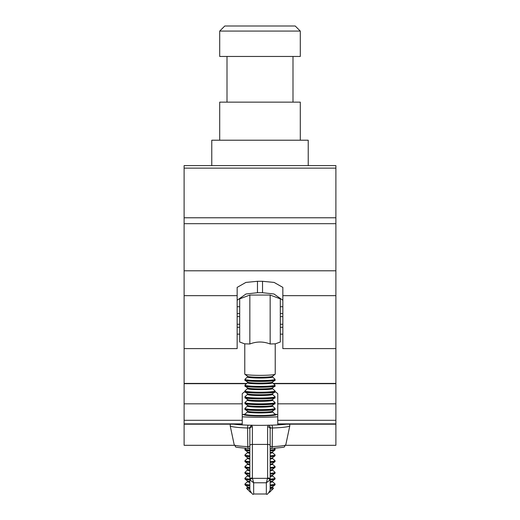 <?xml version="1.0" encoding="UTF-8"?>
<svg xmlns="http://www.w3.org/2000/svg" width="520" height="520" viewBox="0 0 520 520"><rect width="100%" height="100%" fill="white"/><g stroke="black" fill="none" stroke-linecap="round" stroke-linejoin="round"><path stroke-width="0.78" d="M335.887 348.608L335.887 165.594L308.224 165.594L308.224 140.212L211.776 140.212L211.776 165.594L184.113 165.594L184.113 348.608L237.159 348.608L237.159 287.385L245.915 282.412L257.465 281.294L262.535 281.294L274.111 282.418L282.841 287.385L282.841 348.608L335.887 348.608L335.887 445.309L285.63 445.309M282.841 300.242L273.969 293.995L262.535 292.702L257.465 292.702L246.006 293.995L237.159 300.242M335.887 165.594L184.113 165.594M277.764 414.934A17.764 1.476 0 0 0 275.048 414.147M275.19 391.528L277.764 393.685L277.764 424.184L335.887 424.184M184.113 348.608L184.113 445.309L234.37 445.309M184.113 424.184L242.236 424.184L242.236 393.685L244.81 391.528M244.953 414.147A17.764 1.476 0 0 0 242.236 414.934M249.847 487.37A12.506 1.034 0 0 1 247.566 486.876L246.623 488.293A13.436 1.111 0 0 0 246.565 488.397A13.436 1.111 0 0 0 246.61 488.488A13.436 1.111 0 0 0 249.847 489.125M270.153 489.125A13.436 1.111 0 0 0 273.39 488.488A13.436 1.111 0 0 0 273.436 488.397A13.436 1.111 0 0 0 273.377 488.293L272.435 486.876L274.794 485.037A14.879 1.235 0 0 0 274.827 485.01M245.174 485.01A14.879 1.235 0 0 0 245.206 485.037A14.879 1.235 0 0 0 249.847 485.81L245.264 485.062A14.944 1.242 180 0 1 245.141 484.985L244.978 484.861A15.113 1.254 0 0 0 249.847 485.654M270.153 485.654A15.113 1.254 0 0 0 275.022 484.861L274.859 484.985A14.944 1.242 180 0 1 274.736 485.062L270.153 485.797A14.879 1.235 0 0 0 274.794 485.037M246.142 485.322A14.723 1.222 0 0 0 249.847 485.791A14.944 1.242 180 0 1 245.264 485.062M274.736 485.062A14.944 1.242 180 0 1 270.153 485.765A14.723 1.222 0 0 0 273.858 485.322M249.847 481.553A12.506 1.034 0 0 1 247.566 481.059L247.572 481.631L245.005 483.912L244.927 484.816A15.113 1.254 0 0 0 244.978 484.861M275.022 484.861A15.113 1.254 0 0 0 275.074 484.816L274.995 483.912A15.061 1.248 0 0 1 275.061 484.029A15.061 1.248 0 0 1 270.153 484.946M245.174 479.193A14.879 1.235 0 0 0 245.206 479.219A14.879 1.235 0 0 0 249.847 479.993L245.264 479.245A14.944 1.242 180 0 1 245.141 479.167L244.978 479.043A15.113 1.254 0 0 0 249.847 479.837M270.153 479.837A15.113 1.254 0 0 0 275.022 479.043L274.859 479.167A14.944 1.242 180 0 1 274.736 479.245L270.153 479.979A14.879 1.235 0 0 0 274.794 479.219A14.879 1.235 0 0 0 274.827 479.193M246.142 479.505A14.723 1.222 0 0 0 249.847 479.973A14.944 1.242 180 0 1 245.264 479.245M274.736 479.245A14.944 1.242 180 0 1 270.153 479.947A14.723 1.222 0 0 0 273.858 479.505M249.847 475.735A12.506 1.034 0 0 1 247.566 475.241L247.572 475.813L245.005 478.094L244.927 478.998A15.113 1.254 0 0 0 244.978 479.043M275.022 479.043A15.113 1.254 0 0 0 275.074 478.998L274.995 478.094A15.061 1.248 0 0 1 275.061 478.212A15.061 1.248 0 0 1 270.153 479.128M245.174 473.375A14.879 1.235 0 0 0 245.206 473.401A14.879 1.235 0 0 0 249.847 474.175L245.264 473.428A14.944 1.242 180 0 1 245.141 473.356L244.978 473.226A15.113 1.254 0 0 0 249.847 474.019M270.153 474.019A15.113 1.254 0 0 0 275.022 473.226L274.859 473.356A14.944 1.242 180 0 1 274.736 473.428L270.153 474.162A14.879 1.235 0 0 0 274.794 473.401A14.879 1.235 0 0 0 274.827 473.375M246.142 473.688A14.723 1.222 0 0 0 249.847 474.156A14.944 1.242 180 0 1 245.264 473.428M274.736 473.428A14.944 1.242 180 0 1 270.153 474.13A14.723 1.222 0 0 0 273.858 473.688M249.847 469.918A12.506 1.034 0 0 1 247.566 469.424L247.572 469.996L245.005 472.277L244.927 473.181A15.113 1.254 0 0 0 244.978 473.226M275.022 473.226A15.113 1.254 0 0 0 275.074 473.181L274.995 472.277A15.061 1.248 0 0 1 275.061 472.394A15.061 1.248 0 0 1 270.153 473.31M245.174 467.558A14.879 1.235 0 0 0 245.206 467.584A14.879 1.235 0 0 0 249.847 468.357L245.264 467.61A14.944 1.242 180 0 1 245.141 467.538L244.978 467.409A15.113 1.254 0 0 0 249.847 468.201M270.153 468.201A15.113 1.254 0 0 0 275.022 467.409L274.859 467.538A14.944 1.242 180 0 1 274.736 467.61L270.153 468.344A14.879 1.235 0 0 0 274.794 467.584A14.879 1.235 0 0 0 274.827 467.558M246.142 467.87A14.723 1.222 0 0 0 249.847 468.338A14.944 1.242 180 0 1 245.264 467.61M274.736 467.61A14.944 1.242 180 0 1 270.153 468.312A14.723 1.222 0 0 0 273.858 467.87M249.847 464.1A12.506 1.034 0 0 1 247.566 463.606L247.572 464.178L245.005 466.459L244.927 467.363A15.113 1.254 0 0 0 244.978 467.409M275.022 467.409A15.113 1.254 0 0 0 275.074 467.363L274.995 466.459A15.061 1.248 0 0 1 275.061 466.576A15.061 1.248 0 0 1 270.153 467.493M245.174 461.747A14.879 1.235 0 0 0 245.206 461.767A14.879 1.235 0 0 0 249.847 462.54L245.264 461.793A14.944 1.242 180 0 1 245.141 461.721L244.978 461.591A15.113 1.254 0 0 0 249.847 462.384M270.153 462.384A15.113 1.254 0 0 0 275.022 461.591L274.859 461.721A14.944 1.242 180 0 1 274.736 461.793L270.153 462.527A14.879 1.235 0 0 0 274.794 461.767A14.879 1.235 0 0 0 274.827 461.747M246.142 462.053A14.723 1.222 0 0 0 249.847 462.521A14.944 1.242 180 0 1 245.264 461.793M274.736 461.793A14.944 1.242 180 0 1 270.153 462.495A14.723 1.222 0 0 0 273.858 462.053M249.847 458.282A12.506 1.034 0 0 1 247.566 457.788L247.572 458.361L245.005 460.642L244.927 461.546A15.113 1.254 0 0 0 244.978 461.591M275.022 461.591A15.113 1.254 0 0 0 275.074 461.546L274.995 460.642A15.061 1.248 0 0 1 275.061 460.759A15.061 1.248 0 0 1 270.153 461.675M245.174 455.929A14.879 1.235 0 0 0 245.206 455.956A14.879 1.235 0 0 0 249.847 456.723L245.264 455.975A14.944 1.242 180 0 1 245.141 455.904L244.978 455.774A15.113 1.254 0 0 0 249.847 456.567M270.153 456.567A15.113 1.254 0 0 0 275.022 455.774L274.859 455.904A14.944 1.242 180 0 1 274.736 455.975L270.153 456.709A14.879 1.235 0 0 0 274.794 455.956A14.879 1.235 0 0 0 274.827 455.929M246.142 456.235A14.723 1.222 0 0 0 249.847 456.703A14.944 1.242 180 0 1 245.264 455.975M274.736 455.975A14.944 1.242 180 0 1 270.153 456.677A14.723 1.222 0 0 0 273.858 456.235M249.847 452.465A12.506 1.034 0 0 1 247.566 451.971L247.572 452.543L245.005 454.825L244.927 455.728A15.113 1.254 0 0 0 244.978 455.774M275.022 455.774A15.113 1.254 0 0 0 275.074 455.728L274.995 454.825A15.061 1.248 0 0 1 275.061 454.942A15.061 1.248 0 0 1 270.153 455.858M245.174 450.112A14.879 1.235 0 0 0 245.206 450.138A14.879 1.235 0 0 0 249.847 450.905L245.264 450.157A14.944 1.242 180 0 1 245.141 450.086L244.978 449.956A15.113 1.254 0 0 0 249.847 450.749M270.153 450.749A15.113 1.254 0 0 0 275.022 449.956L274.859 450.086A14.944 1.242 180 0 1 274.736 450.157L270.153 450.892A14.879 1.235 0 0 0 274.794 450.138A14.879 1.235 0 0 0 274.827 450.112M246.142 450.418A14.723 1.222 0 0 0 249.847 450.885A14.944 1.242 180 0 1 245.264 450.157M274.736 450.157A14.944 1.242 180 0 1 270.153 450.86A14.723 1.222 0 0 0 273.858 450.418M245.804 448.292L245.005 449.007L244.927 449.911A15.113 1.254 0 0 0 244.978 449.956M275.022 449.956A15.113 1.254 0 0 0 275.074 449.911L274.995 449.007A15.061 1.248 0 0 1 275.061 449.124A15.061 1.248 0 0 1 270.153 450.041M247.572 411.821A12.48 1.034 0 0 0 247.52 411.918A12.48 1.034 0 0 0 260 412.951A12.48 1.034 0 0 0 272.48 411.918A12.48 1.034 0 0 0 272.428 411.821L272.435 411.249A12.506 1.034 0 0 1 260 412.178A12.506 1.034 0 0 1 247.566 411.249L247.572 411.821L245.005 414.102L244.927 415.006A15.113 1.254 0 0 0 244.978 415.051A15.113 1.254 0 0 0 245.232 415.188M274.768 415.188A15.113 1.254 0 0 0 275.022 415.051A15.113 1.254 0 0 0 275.074 415.006L274.995 414.102A15.061 1.248 0 0 1 275.061 414.219A15.061 1.248 0 0 1 260 415.467A15.061 1.248 0 0 1 244.94 414.219A15.061 1.248 0 0 1 245.005 414.102M245.174 409.39A14.879 1.235 0 0 0 245.206 409.416A14.879 1.235 0 0 0 260 410.514A14.879 1.235 0 0 0 274.794 409.416A14.879 1.235 0 0 0 274.827 409.39M246.142 409.695A14.723 1.222 0 0 0 260 410.501A14.723 1.222 0 0 0 273.858 409.695M275.022 409.234L274.859 409.363A14.944 1.242 180 0 1 274.736 409.442A14.944 1.242 180 0 1 260 410.469A14.944 1.242 180 0 1 245.264 409.442A14.944 1.242 180 0 1 245.141 409.363L244.978 409.234A15.113 1.254 0 0 0 260 410.351A15.113 1.254 0 0 0 275.022 409.234A15.113 1.254 0 0 0 275.074 409.188L274.995 408.285A15.061 1.248 0 0 1 275.061 408.401A15.061 1.248 0 0 1 260 409.65A15.061 1.248 0 0 1 244.94 408.401A15.061 1.248 0 0 1 245.005 408.285L247.572 406.003A12.48 1.034 0 0 0 247.52 406.101A12.48 1.034 0 0 0 260 407.134A12.48 1.034 0 0 0 272.48 406.101A12.48 1.034 0 0 0 272.428 406.003L272.435 405.431L274.794 403.598A14.879 1.235 0 0 0 274.827 403.572M245.005 408.285L244.927 409.188A15.113 1.254 0 0 0 244.978 409.234M245.174 403.572A14.879 1.235 0 0 0 245.206 403.598A14.879 1.235 0 0 0 260 404.697A14.879 1.235 0 0 0 274.794 403.598M246.142 403.878A14.723 1.222 0 0 0 260 404.684A14.723 1.222 0 0 0 273.858 403.878M275.022 403.416L274.859 403.546A14.944 1.242 180 0 1 274.736 403.624A14.944 1.242 180 0 1 260 404.651A14.944 1.242 180 0 1 245.264 403.624A14.944 1.242 180 0 1 245.141 403.546L244.978 403.416A15.113 1.254 0 0 0 260 404.534A15.113 1.254 0 0 0 275.022 403.416A15.113 1.254 0 0 0 275.074 403.371L274.995 402.467A15.061 1.248 0 0 1 275.061 402.584A15.061 1.248 0 0 1 260 403.832A15.061 1.248 0 0 1 244.94 402.584A15.061 1.248 0 0 1 245.005 402.467L247.572 400.185A12.48 1.034 0 0 0 247.52 400.283A12.48 1.034 0 0 0 260 401.317A12.48 1.034 0 0 0 272.48 400.283A12.48 1.034 0 0 0 272.428 400.185L272.435 399.613L274.794 397.781A14.879 1.235 0 0 0 274.827 397.755M245.005 402.467L244.927 403.371A15.113 1.254 0 0 0 244.978 403.416M245.174 397.755A14.879 1.235 0 0 0 245.206 397.781A14.879 1.235 0 0 0 260 398.879A14.879 1.235 0 0 0 274.794 397.781M246.142 398.06A14.723 1.222 0 0 0 260 398.866A14.723 1.222 0 0 0 273.858 398.06M275.022 397.599L274.859 397.728A14.944 1.242 180 0 1 274.736 397.807A14.944 1.242 180 0 1 260 398.834A14.944 1.242 180 0 1 245.264 397.807A14.944 1.242 180 0 1 245.141 397.728L244.978 397.599A15.113 1.254 0 0 0 260 398.716A15.113 1.254 0 0 0 275.022 397.599A15.113 1.254 0 0 0 275.074 397.553L274.995 396.65A15.061 1.248 0 0 1 275.061 396.767A15.061 1.248 0 0 1 260 398.015A15.061 1.248 0 0 1 244.94 396.767A15.061 1.248 0 0 1 245.005 396.65L247.572 394.368A12.48 1.034 0 0 0 247.52 394.466A12.48 1.034 0 0 0 260 395.499A12.48 1.034 0 0 0 272.48 394.466A12.48 1.034 0 0 0 272.428 394.368L272.435 393.796L274.794 391.963A14.879 1.235 0 0 0 274.827 391.937M245.005 396.65L244.927 397.553A15.113 1.254 0 0 0 244.978 397.599M245.174 391.937A14.879 1.235 0 0 0 245.206 391.963A14.879 1.235 0 0 0 260 393.062A14.879 1.235 0 0 0 274.794 391.963M246.142 392.243A14.723 1.222 0 0 0 260 393.049A14.723 1.222 0 0 0 273.858 392.243M275.022 391.781L274.859 391.911A14.944 1.242 180 0 1 274.736 391.989A14.944 1.242 180 0 1 260 393.016A14.944 1.242 180 0 1 245.264 391.989A14.944 1.242 180 0 1 245.141 391.911L244.978 391.781A15.113 1.254 0 0 0 260 392.899A15.113 1.254 0 0 0 275.022 391.781A15.113 1.254 0 0 0 275.074 391.736L274.995 390.832A15.061 1.248 0 0 1 275.061 390.949A15.061 1.248 0 0 1 260 392.197A15.061 1.248 0 0 1 244.94 390.949A15.061 1.248 0 0 1 245.005 390.832L247.572 388.55A12.48 1.034 0 0 0 247.52 388.648A12.48 1.034 0 0 0 260 389.682A12.48 1.034 0 0 0 272.48 388.648A12.48 1.034 0 0 0 272.428 388.55L272.435 387.978L274.794 386.146A14.879 1.235 0 0 0 274.827 386.12M245.005 390.832L244.927 391.736A15.113 1.254 0 0 0 244.978 391.781M245.174 386.12A14.879 1.235 0 0 0 245.206 386.146A14.879 1.235 0 0 0 260 387.244A14.879 1.235 0 0 0 274.794 386.146M246.142 386.425A14.723 1.222 0 0 0 260 387.231A14.723 1.222 0 0 0 273.858 386.425M275.022 385.964L274.859 386.094A14.944 1.242 180 0 1 274.736 386.172A14.944 1.242 180 0 1 260 387.199A14.944 1.242 180 0 1 245.264 386.172A14.944 1.242 180 0 1 245.141 386.094L244.978 385.964A15.113 1.254 0 0 0 260 387.082A15.113 1.254 0 0 0 275.022 385.964A15.113 1.254 0 0 0 275.074 385.918L274.995 385.015A15.061 1.248 0 0 1 275.061 385.132A15.061 1.248 0 0 1 260 386.38A15.061 1.248 0 0 1 244.94 385.132A15.061 1.248 0 0 1 245.005 385.015L247.572 382.733A12.48 1.034 0 0 0 247.52 382.831A12.48 1.034 0 0 0 260 383.864A12.48 1.034 0 0 0 272.48 382.831A12.48 1.034 0 0 0 272.428 382.733L272.435 382.161L274.794 380.328A14.879 1.235 0 0 0 274.827 380.302M245.005 385.015L244.927 385.918A15.113 1.254 0 0 0 244.978 385.964M245.174 380.302A14.879 1.235 0 0 0 245.206 380.328A14.879 1.235 0 0 0 260 381.426A14.879 1.235 0 0 0 274.794 380.328M246.142 380.607A14.723 1.222 0 0 0 260 381.413A14.723 1.222 0 0 0 273.858 380.607M275.022 380.146L274.859 380.276A14.944 1.242 180 0 1 274.736 380.354A14.944 1.242 180 0 1 260 381.381A14.944 1.242 180 0 1 245.264 380.354A14.944 1.242 180 0 1 245.141 380.276L244.978 380.146A15.113 1.254 0 0 0 260 381.271A15.113 1.254 0 0 0 275.022 380.146A15.113 1.254 0 0 0 275.074 380.101L274.995 379.197A15.061 1.248 0 0 1 275.061 379.314A15.061 1.248 0 0 1 260 380.562A15.061 1.248 0 0 1 244.94 379.314A15.061 1.248 0 0 1 245.005 379.197L244.927 380.101A15.113 1.254 0 0 0 244.978 380.146M244.77 343.909L244.77 374.107A15.229 1.261 0 0 0 244.855 374.238A15.229 1.261 0 0 0 260 375.369A15.229 1.261 0 0 0 275.145 374.238A15.229 1.261 0 0 0 275.23 374.107L275.23 343.909M244.77 343.831L249.847 343.993C256.607 341.374 263.374 341.374 270.153 343.993L275.23 343.831M244.9 343.954L239.694 342.004L239.694 298.857L249.847 295.055L270.153 295.055L280.306 298.857L280.306 342.004L275.106 343.954M270.153 295.055L270.153 343.993M249.847 295.055L249.847 343.993M249.847 490.152L249.847 428.954L249.847 446.401L247.8 446.622L247.592 428.012A29.809 2.47 180 0 1 230.191 425.809L234.202 444.776A25.805 2.139 0 0 0 247.8 446.622A2.535 1.196 -87.5 0 0 248.865 448.454L249.847 448.513M270.153 448.513L271.135 448.454A2.535 1.196 87.5 0 0 272.2 446.622A25.805 2.139 0 0 0 285.798 444.776L289.809 425.809A29.809 2.47 180 0 1 272.409 428.012L272.2 446.622L270.153 446.401L270.153 428.954L270.153 490.152M267.611 477.971A2.535 1.066 0 0 1 270.153 479.037L269.964 479.979L266.344 482.781L267.611 477.971L267.611 426.835L268.365 425.139M249.522 427.895L251.635 425.139L252.389 426.835A2.535 2.119 180 0 0 249.847 428.954L249.522 427.895L247.592 428.012A2.535 1.053 92.2 0 1 248.131 425.159M253.656 494L266.344 494L266.344 482.781L253.656 482.781L250.036 479.979L249.847 479.037A2.535 1.066 180 0 1 252.389 477.971L253.656 482.781L253.656 494C253.103 495.099 251.836 493.831 249.847 490.191M271.869 425.159A2.535 1.053 -92.2 0 1 272.409 428.012L270.478 427.895L270.153 428.954A2.535 2.119 -0 0 0 267.611 426.835M250.036 479.979A2.535 1.021 161.3 0 1 252.447 478.348L267.553 478.348A2.535 1.021 18.7 0 1 269.964 479.979M270.478 427.895L269.347 425.601M248.976 448.448A2.535 1.196 -87.5 0 1 248.865 448.454C230.029 446.875 237.614 447.375 234.202 444.776M285.798 444.776C282.386 447.375 289.971 446.875 271.135 448.454A2.535 1.196 87.5 0 1 271.024 448.448M277.764 416.8A31.727 2.632 180 0 1 260 417.255A31.727 2.632 180 0 1 242.236 416.8M286.338 424.184A31.727 2.632 180 0 1 260 425.347A31.727 2.632 180 0 1 233.662 424.184M275.431 414.206A16.244 1.345 180 0 1 276.244 414.622A16.244 1.345 180 0 1 260 415.968A16.244 1.345 180 0 1 243.756 414.622A16.244 1.345 180 0 1 244.569 414.206M237.159 316.628L239.694 316.628M280.306 316.628L282.841 316.628M237.159 334.139L239.694 334.139M280.306 334.139L282.841 334.139M237.159 327.288L239.694 327.288M280.306 327.288L282.841 327.288M237.159 306.728L239.694 306.728M280.306 306.728L282.841 306.728M237.159 313.579L239.694 313.579M280.306 313.579L282.841 313.579M237.159 324.24L239.694 324.24M280.306 324.24L282.841 324.24M224.783 26L295.217 26L300.293 31.077L219.707 31.077L224.783 26M219.707 31.077L219.707 56.459L300.293 56.459L300.293 31.077M292.994 102.141L292.994 56.459M227.006 102.141L227.006 56.459M300.293 140.212L300.293 102.141L219.707 102.141L219.707 140.212M237.159 295.659L184.113 295.659M335.887 270.797L184.113 270.797M335.887 295.659L282.841 295.659M335.887 168.129L184.113 168.129M335.887 217.783L184.113 217.783M335.887 223.678L184.113 223.678M262.535 292.702L262.535 281.294M257.465 292.702L257.465 281.294M335.887 420.303L277.764 420.303M335.887 403.825L277.764 403.825M335.887 423.885L277.764 423.885M242.236 403.825L184.113 403.825M242.236 420.303L184.113 420.303M242.236 423.885L184.113 423.885M335.887 383.695L273.507 383.695M246.493 383.695L184.113 383.695M270.153 487.37A12.506 1.034 0 0 0 272.435 486.876M270.153 481.553A12.506 1.034 0 0 0 272.435 481.059L272.428 481.631L274.995 483.912M270.153 475.735A12.506 1.034 0 0 0 272.435 475.241L272.428 475.813L274.995 478.094M270.153 469.918A12.506 1.034 0 0 0 272.435 469.424L272.428 469.996L274.995 472.277M270.153 464.1A12.506 1.034 0 0 0 272.435 463.606L272.428 464.178L274.995 466.459M270.153 458.282A12.506 1.034 0 0 0 272.435 457.788L272.428 458.361L274.995 460.642M270.153 452.465A12.506 1.034 0 0 0 272.435 451.971L272.428 452.543L274.995 454.825M247.572 406.003L247.566 405.431A12.506 1.034 0 0 0 260 406.361A12.506 1.034 0 0 0 272.435 405.431M247.572 400.185L247.566 399.613A12.506 1.034 0 0 0 260 400.543A12.506 1.034 0 0 0 272.435 399.613M247.572 394.368L247.566 393.796A12.506 1.034 0 0 0 260 394.726A12.506 1.034 0 0 0 272.435 393.796M247.572 388.55L247.566 387.978A12.506 1.034 0 0 0 260 388.908A12.506 1.034 0 0 0 272.435 387.978M247.572 382.733L247.566 382.161A12.506 1.034 0 0 0 260 383.091A12.506 1.034 0 0 0 272.435 382.161M272.428 376.916A12.48 1.034 0 0 1 272.48 377.013A12.48 1.034 0 0 1 260 378.047A12.48 1.034 0 0 1 247.52 377.013A12.48 1.034 0 0 1 247.572 376.916L247.566 376.344A12.506 1.034 0 0 0 260 377.273A12.506 1.034 0 0 0 272.435 376.344L272.428 376.916L274.995 379.197M247.572 487.448A12.48 1.034 0 0 0 247.52 487.539A12.48 1.034 0 0 0 249.847 488.144M270.153 488.144A12.48 1.034 0 0 0 272.48 487.539A12.48 1.034 0 0 0 272.428 487.448M245.005 483.912A15.061 1.248 0 0 0 244.94 484.029A15.061 1.248 0 0 0 249.847 484.946M247.572 481.631A12.48 1.034 0 0 0 247.52 481.722A12.48 1.034 0 0 0 249.847 482.326M270.153 482.326A12.48 1.034 0 0 0 272.48 481.722A12.48 1.034 0 0 0 272.428 481.631M245.005 478.094A15.061 1.248 0 0 0 244.94 478.212A15.061 1.248 0 0 0 249.847 479.128M247.572 475.813A12.48 1.034 0 0 0 247.52 475.904A12.48 1.034 0 0 0 249.847 476.509M270.153 476.509A12.48 1.034 0 0 0 272.48 475.904A12.48 1.034 0 0 0 272.428 475.813M245.005 472.277A15.061 1.248 0 0 0 244.94 472.394A15.061 1.248 0 0 0 249.847 473.31M247.572 469.996A12.48 1.034 0 0 0 247.52 470.087A12.48 1.034 0 0 0 249.847 470.691M270.153 470.691A12.48 1.034 0 0 0 272.48 470.087A12.48 1.034 0 0 0 272.428 469.996M245.005 466.459A15.061 1.248 0 0 0 244.94 466.576A15.061 1.248 0 0 0 249.847 467.493M247.572 464.178A12.48 1.034 0 0 0 247.52 464.269A12.48 1.034 0 0 0 249.847 464.874M270.153 464.874A12.48 1.034 0 0 0 272.48 464.269A12.48 1.034 0 0 0 272.428 464.178M245.005 460.642A15.061 1.248 0 0 0 244.94 460.759A15.061 1.248 0 0 0 249.847 461.675M247.572 458.361A12.48 1.034 0 0 0 247.52 458.451A12.48 1.034 0 0 0 249.847 459.056M270.153 459.056A12.48 1.034 0 0 0 272.48 458.451A12.48 1.034 0 0 0 272.428 458.361M245.005 454.825A15.061 1.248 0 0 0 244.94 454.942A15.061 1.248 0 0 0 249.847 455.858M247.572 452.543A12.48 1.034 0 0 0 247.52 452.634A12.48 1.034 0 0 0 249.847 453.238M270.153 453.238A12.48 1.034 0 0 0 272.48 452.634A12.48 1.034 0 0 0 272.428 452.543M245.005 449.007A15.061 1.248 0 0 0 244.94 449.124A15.061 1.248 0 0 0 249.847 450.041M252.389 426.835L252.389 477.971M270.153 445.484A2.535 1.066 0 0 0 267.611 444.418L252.389 444.418A2.535 1.053 179.7 0 0 249.847 445.484M335.887 383.416L273.195 383.416M246.805 383.416L184.113 383.416M269.445 492.407L273.39 488.488M250.556 492.407L246.61 488.488M247.566 486.876L245.206 485.037M272.435 481.059L274.794 479.219M247.566 481.059L245.206 479.219M272.435 475.241L274.794 473.401M247.566 475.241L245.206 473.401M272.435 469.424L274.794 467.584M247.566 469.424L245.206 467.584M272.435 463.606L274.794 461.767M247.566 463.606L245.206 461.767M272.435 457.788L274.794 455.956M247.566 457.788L245.206 455.956M272.435 451.971L274.794 450.138M247.566 451.971L245.206 450.138M272.435 411.249L274.794 409.416M247.566 411.249L245.206 409.416M274.736 409.442C278.902 410.625 241.657 410.716 245.264 409.442M247.566 405.431L245.206 403.598M274.736 403.624C278.902 404.807 241.657 404.898 245.264 403.624M247.566 399.613L245.206 397.781M274.736 397.807C278.902 398.99 241.657 399.081 245.264 397.807M247.566 393.796L245.206 391.963M274.736 391.989C278.902 393.172 241.657 393.263 245.264 391.989M247.566 387.978L245.206 386.146M274.736 386.172C278.902 387.354 241.657 387.446 245.264 386.172M247.566 382.161L245.206 380.328M274.736 380.354C278.902 381.537 241.657 381.628 245.264 380.354M272.435 376.344L275.145 374.238M247.566 376.344L244.855 374.238M247.572 376.916L245.005 379.197M272.428 382.733L274.995 385.015M272.428 388.55L274.995 390.832M272.428 394.368L274.995 396.65M272.428 400.185L274.995 402.467M272.428 406.003L274.995 408.285M272.428 411.821L274.995 414.102M274.196 448.292L274.995 449.007M266.344 494C266.897 495.099 268.164 493.831 270.153 490.191M289.653 424.184L289.809 425.809M230.347 424.184L230.191 425.809"/></g></svg>
